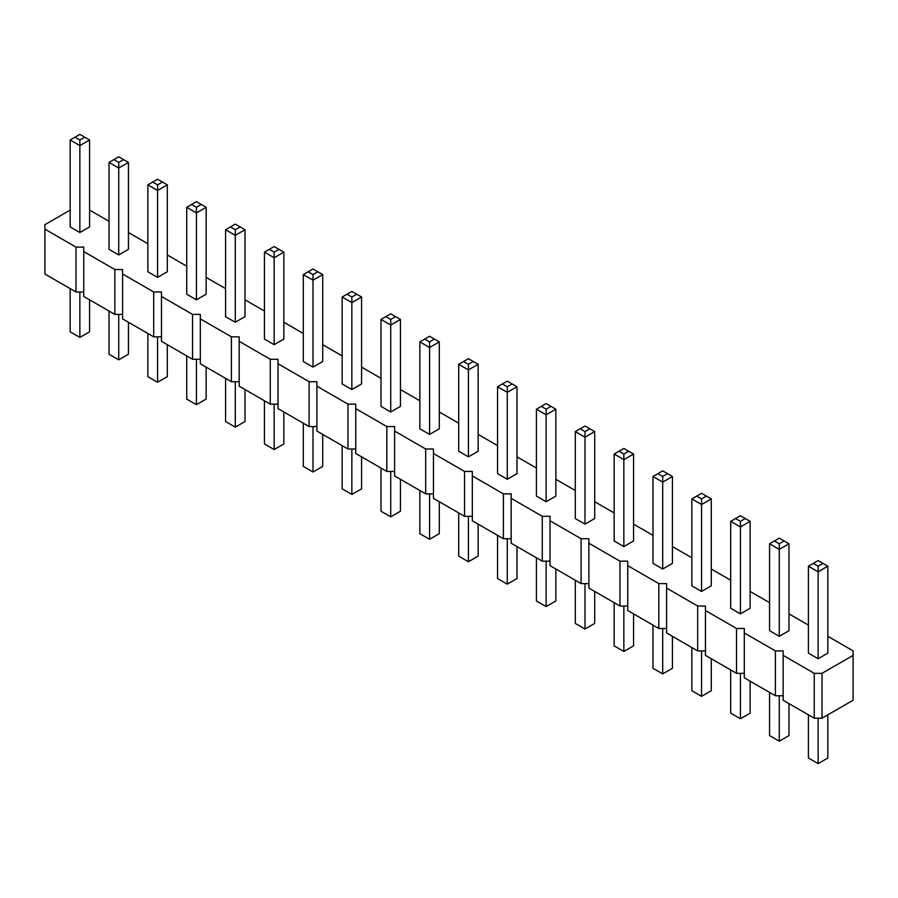 <?xml version="1.0" encoding="UTF-8"?>
<svg xmlns="http://www.w3.org/2000/svg" width="898" height="898" viewBox="0 0 898 898"><rect width="100%" height="100%" fill="white"/><g stroke="black" fill="none" stroke-linecap="round" stroke-linejoin="round"><path stroke-width="1.35" d="M70.156 210.087L44.9 224.668L44.9 274.025L75.982 291.973L75.982 247.096L83.761 247.096L83.761 251.586L114.843 269.535L122.611 269.535L122.611 274.025L153.693 291.962L161.472 291.962L161.472 296.452L192.554 314.401L200.321 314.401L200.321 318.891L231.403 336.829L239.182 336.829L239.182 341.319L270.264 359.267L278.032 359.267L278.032 363.757L309.114 381.695L316.893 381.695L316.893 386.185L347.975 404.134L355.743 404.134L355.743 408.624L386.836 426.561L394.604 426.561L394.604 431.051L425.686 449L433.453 449L433.453 453.49L464.547 471.428L472.314 471.428L472.314 475.918L503.396 493.866L511.164 493.866L511.164 498.356L542.257 516.294L550.025 516.294L550.025 520.784L581.107 538.733L588.886 538.733L588.886 543.223L619.968 561.16L627.736 561.16L627.736 565.65L658.818 583.599L666.597 583.599L666.597 588.089L697.679 606.027L705.446 606.027L705.446 610.517L736.528 628.465L744.307 628.465L744.307 632.955L775.389 650.893L783.157 650.893L783.157 655.383L814.239 673.332L822.018 673.332L853.1 655.383L853.1 650.893L827.844 636.312M122.611 314.401L114.843 314.401L83.761 296.452L83.761 251.586M783.157 655.383L783.157 700.249L814.239 718.198L822.018 718.198L853.1 700.249L853.1 655.383M744.307 632.955L744.307 677.822L775.389 695.77L783.157 695.77M705.446 610.517L705.446 655.383L736.528 673.332L744.307 673.332M666.597 588.089L666.597 632.955L697.679 650.904L705.446 650.904M627.736 565.65L627.736 610.517L658.818 628.465L666.597 628.465M588.886 543.223L588.886 588.089L619.968 606.038L627.736 606.038M550.025 520.784L550.025 565.65L581.107 583.599L588.886 583.599M511.164 498.356L511.164 543.223L542.257 561.171L550.025 561.171M472.314 475.918L472.314 520.784L503.396 538.733L511.164 538.733M433.453 453.49L433.453 498.356L464.547 516.305L472.314 516.305M394.604 431.051L394.604 475.918L425.686 493.866L433.453 493.866M355.743 408.624L355.743 453.49L386.836 471.439L394.604 471.439M316.893 386.185L316.893 431.051L347.975 449L355.743 449M278.032 363.757L278.032 408.624L309.114 426.572L316.893 426.572M239.182 341.319L239.182 386.185L270.264 404.134L278.032 404.134M200.321 318.891L200.321 363.757L231.403 381.706L239.182 381.706M161.472 296.452L161.472 341.319L192.554 359.267L200.321 359.267M122.611 274.025L122.611 318.891L153.693 336.84L161.472 336.84M75.982 291.973L83.761 291.973M114.843 314.401L114.843 269.535M808.413 625.098L788.983 613.884M769.564 602.67L750.133 591.445M730.703 580.231L711.272 569.018M691.853 557.804L672.422 546.579M652.992 535.365L633.561 524.151M614.142 512.938L594.712 501.713M575.281 490.499L555.851 479.285M536.42 468.071L517.001 456.846M497.571 445.632L478.14 434.419M458.71 423.205L439.29 411.98M419.86 400.766L400.429 389.552M380.999 378.339L361.58 367.114M342.149 355.9L322.719 344.686M303.288 333.472L283.858 322.247M264.439 311.034L245.008 299.82M225.578 288.606L206.147 277.381M186.728 266.167L167.297 254.953M147.867 243.74L128.436 232.515M109.017 221.301L89.587 210.087M44.9 229.158L75.982 247.096M633.561 454.051L633.561 540.978L623.852 546.579L614.142 540.978L614.142 454.051L623.852 459.653L633.561 454.051L623.852 448.439L614.142 454.051M672.422 476.479L672.422 563.405L662.702 569.018L652.992 563.405L652.992 476.479L662.702 482.091L672.422 476.479L662.702 470.866L652.992 476.479M711.272 498.918L711.272 585.844L701.562 591.445L691.853 585.844L691.853 498.918L701.562 504.519L711.272 498.918L701.562 493.305L691.853 498.918M517.001 386.746L517.001 473.673L507.28 479.285L497.571 473.673L497.571 386.746L507.28 392.359L517.001 386.746L507.28 381.134L497.571 386.746M555.851 409.185L555.851 496.111L546.141 501.713L536.42 496.111L536.42 409.185L546.141 414.786L555.851 409.185L546.141 403.572L536.42 409.185M594.712 431.612L594.712 518.539L584.991 524.151L575.281 518.539L575.281 431.612L584.991 437.225L594.712 431.612L584.991 426L575.281 431.612M478.14 364.319L478.14 451.245L468.43 456.846L458.71 451.245L458.71 364.319L468.43 369.92L478.14 364.319L468.43 358.706L458.71 364.319M439.29 341.88L439.29 428.806L429.57 434.419L419.86 428.806L419.86 341.88L429.57 347.492L439.29 341.88L429.57 336.267L419.86 341.88M167.297 184.853L167.297 271.78L157.577 277.381L147.867 271.78L147.867 184.853L157.577 190.455L167.297 184.853L157.577 179.241L147.867 184.853M206.147 207.281L206.147 294.207L196.438 299.82L186.728 294.207L186.728 207.281L196.438 212.893L206.147 207.281L196.438 201.668L186.728 207.281M245.008 229.72L245.008 316.646L235.298 322.247L225.578 316.646L225.578 229.72L235.298 235.321L245.008 229.72L235.298 224.107L225.578 229.72M361.58 297.014L361.58 383.94L351.859 389.552L342.149 383.94L342.149 297.014L351.859 302.626L361.58 297.014L351.859 291.401L342.149 297.014M322.719 274.586L322.719 361.512L313.009 367.114L303.288 361.512L303.288 274.586L313.009 280.187L322.719 274.586L313.009 268.973L303.288 274.586M283.858 252.147L283.858 339.074L274.148 344.686L264.439 339.074L264.439 252.147L274.148 257.76L283.858 252.147L274.148 246.535L264.439 252.147M400.429 319.452L400.429 406.379L390.72 411.98L380.999 406.379L380.999 319.452L390.72 325.054L400.429 319.452L390.72 313.84L380.999 319.452M89.587 139.987L89.587 226.913L79.866 232.515L70.156 226.913L70.156 139.987L79.866 145.588L89.587 139.987L79.866 134.374L70.156 139.987M128.436 162.415L128.436 249.341L118.727 254.953L109.017 249.341L109.017 162.415L118.727 168.027L128.436 162.415L118.727 156.802L109.017 162.415M788.983 543.784L788.983 630.71L779.273 636.312L769.564 630.71L769.564 543.784L779.273 549.385L788.983 543.784L779.273 538.171L769.564 543.784M750.133 521.345L750.133 608.272L740.423 613.884L730.703 608.272L730.703 521.345L740.423 526.958L750.133 521.345L740.423 515.733L730.703 521.345M827.844 566.211L827.844 653.138L818.134 658.75L808.413 653.138L808.413 566.211L818.134 571.824L827.844 566.211L818.134 560.599L808.413 566.211M822.018 718.198L822.018 673.332M814.239 718.198L814.239 673.332M775.389 695.77L775.389 650.893M736.528 673.332L736.528 628.465M697.679 650.904L697.679 606.027M658.818 628.465L658.818 583.599M619.968 606.038L619.968 561.16M581.107 583.599L581.107 538.733M542.257 561.171L542.257 516.294M503.396 538.733L503.396 493.866M464.547 516.305L464.547 471.428M425.686 493.866L425.686 449M386.836 471.439L386.836 426.561M347.975 449L347.975 404.134M309.114 426.572L309.114 381.695M270.264 404.134L270.264 359.267M231.403 381.706L231.403 336.829M192.554 359.267L192.554 314.401M153.693 336.84L153.693 291.962M614.142 602.67L614.142 645.853L623.852 651.465L633.561 645.853L633.561 613.884M623.852 651.465L623.852 606.038M672.422 636.323L672.422 668.28L662.702 673.893L652.992 668.28L652.992 625.098M662.702 673.893L662.702 628.465M691.853 647.537L691.853 690.719L701.562 696.332L711.272 690.719L711.272 658.75M701.562 696.332L701.562 650.904M497.571 535.365L497.571 578.548L507.28 584.16L517.001 578.548L517.001 546.59M507.28 584.16L507.28 538.733M536.42 557.804L536.42 600.986L546.141 606.599L555.851 600.986L555.851 569.018M546.141 606.599L546.141 561.171M575.281 580.231L575.281 623.414L584.991 629.027L584.991 583.599M584.991 629.027L594.712 623.414L594.712 591.456M458.71 512.938L458.71 556.12L468.43 561.733L478.14 556.12L478.14 524.151M468.43 561.733L468.43 516.305M419.86 490.499L419.86 533.681L429.57 539.294L439.29 533.681L439.29 501.724M429.57 539.294L429.57 493.866M147.867 333.472L147.867 376.655L157.577 382.267L167.297 376.655L167.297 344.686M157.577 382.267L157.577 336.84M206.147 367.125L206.147 399.082L196.438 404.695L186.728 399.082L186.728 355.9M196.438 404.695L196.438 359.267M245.008 389.552L245.008 421.521L235.298 427.134L225.578 421.521L225.578 378.339M235.298 427.134L235.298 381.706M342.149 445.632L342.149 488.815L351.859 494.428L361.58 488.815L361.58 456.858M351.859 494.428L351.859 449M303.288 423.205L303.288 466.388L313.009 472L322.719 466.388L322.719 434.419M313.009 472L313.009 426.572M264.439 400.766L264.439 443.949L274.148 449.561L283.858 443.949L283.858 411.991M274.148 449.561L274.148 404.134M400.429 479.285L400.429 511.254L390.72 516.866L380.999 511.254L380.999 468.071M390.72 516.866L390.72 471.439M70.156 288.606L70.156 331.789L79.866 337.401L89.587 331.789L89.587 299.82M79.866 337.401L79.866 291.973M109.017 311.034L109.017 354.216L118.727 359.829L128.436 354.216L128.436 322.259M118.727 359.829L118.727 314.401M769.564 692.403L769.564 735.585L779.273 741.198L779.273 695.77M779.273 741.198L788.983 735.585L788.983 703.617M750.133 681.189L750.133 713.147L740.423 718.759L730.703 713.147L730.703 669.964M740.423 718.759L740.423 673.332M808.413 714.83L808.413 758.013L818.134 763.626L827.844 758.013L827.844 714.83M818.134 763.626L818.134 718.198M623.852 546.579L623.852 454.051L628.712 451.245M662.702 569.018L662.702 476.479L667.562 473.673M701.562 591.445L701.562 498.918L706.423 496.111M507.28 479.285L507.28 386.746L512.141 383.94M546.141 501.713L546.141 409.185L551.002 406.379M584.991 524.151L584.991 431.612L589.851 428.806M468.43 456.846L468.43 364.319L473.28 361.512M429.57 434.419L429.57 341.88L434.43 339.074M157.577 277.381L157.577 184.853L162.437 182.047M196.438 299.82L196.438 207.281L201.298 204.475M235.298 322.247L235.298 229.72L240.148 226.913M351.859 389.552L351.859 297.014L356.719 294.207M313.009 367.114L313.009 274.586L317.858 271.78M274.148 344.686L274.148 252.147L279.009 249.341M390.72 411.98L390.72 319.452L395.569 316.646M79.866 232.515L79.866 139.987L84.726 137.181M118.727 254.953L118.727 162.415L123.587 159.608M779.273 636.312L779.273 543.784L784.134 540.978M740.423 613.884L740.423 521.345L745.273 518.539M818.134 658.75L818.134 566.211L822.983 563.405M618.991 451.245L623.852 454.051M657.852 473.673L662.702 476.479M696.702 496.111L701.562 498.918M502.431 383.94L507.28 386.746M541.281 406.379L546.141 409.185M580.142 428.806L584.991 431.612M463.57 361.512L468.43 364.319M424.72 339.074L429.57 341.88M152.727 182.047L157.577 184.853M191.577 204.475L196.438 207.281M230.438 226.913L235.298 229.72M346.998 294.207L351.859 297.014M308.149 271.78L313.009 274.586M269.288 249.341L274.148 252.147M385.859 316.646L390.72 319.452M75.017 137.181L79.866 139.987M113.866 159.608L118.727 162.415M774.413 540.978L779.273 543.784M735.563 518.539L740.423 521.345M813.274 563.405L818.134 566.211"/></g></svg>
